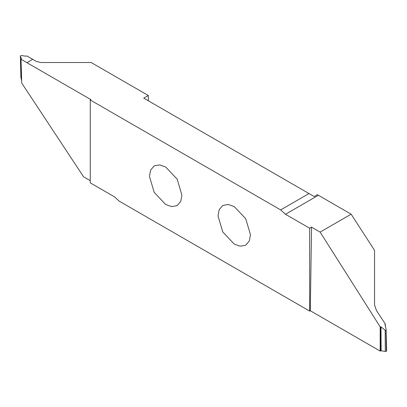<?xml version="1.0" encoding="UTF-8"?>
<svg xmlns="http://www.w3.org/2000/svg" width="407" height="407" viewBox="0 0 407 407"><rect width="100%" height="100%" fill="white"/><g stroke="black" fill="none" stroke-linecap="round" stroke-linejoin="round"><path stroke-width="0.61" d="M181.904 195.121L177.152 179.131L165.674 167.018L159.702 164.881L154.202 165.878L150.59 170.146L149.45 176.384L154.202 192.379L165.674 204.492L171.647 206.624L177.152 205.627L180.764 201.358L181.904 195.121M148.306 100.778L148.306 95.497L91.188 62.525L40.939 62.525L36.365 61.432L32.708 59.32L26.903 62.673L21.022 59.274L21.729 83.074L83.577 176.806L90.257 180.667M318.386 195.279L317.429 194.668L314.179 196.545L308.999 193.554L280.657 209.915L90.257 99.985L90.257 182.85L114.438 196.815L119.256 201.175L309.661 311.106L309.661 228.241L311.548 227.147L320.126 232.097L351.144 214.189L318.386 195.279L285.475 214.275L280.657 209.915M385.343 326.343L385.271 323.926L376.439 310.541L374.547 304.868L374.547 250.376L351.144 214.189M250.468 234.707L245.711 218.712L234.239 206.598L228.266 204.467L222.766 205.464L219.154 209.732L218.015 215.969L222.766 231.959L234.239 244.073L240.211 246.21L245.711 245.212L249.328 240.944L250.468 234.707M26.898 62.668L32.702 59.315L26.826 55.922L25.865 56.202L21.708 55.556L20.665 55.718L20.386 56.319L20.889 77.386L21.657 80.657M21.001 76.547L20.35 56.166L21.5 58.72L21.022 59.274M26.903 62.673L90.898 99.618L90.257 99.985M148.306 95.497L143.737 98.138L308.999 193.554M309.661 228.241L285.475 214.275M385.292 351.445L385.159 330.169L385.999 330.453L386.335 351.282L385.292 351.445L381.135 350.798L380.174 351.078L310.297 310.734L311.548 227.147M310.297 310.734L309.661 311.106M380.174 351.078L380.189 326.862L320.126 232.097M385.271 323.926L385.119 325.381M384.941 324.623L385.088 324.048L386.111 329.614L385.999 330.453M386.335 351.282L386.65 350.834L386.111 329.614M385.159 330.169L380.993 326.902L381.135 350.798M380.525 350.89L380.387 326.765L380.993 326.902"/></g></svg>
